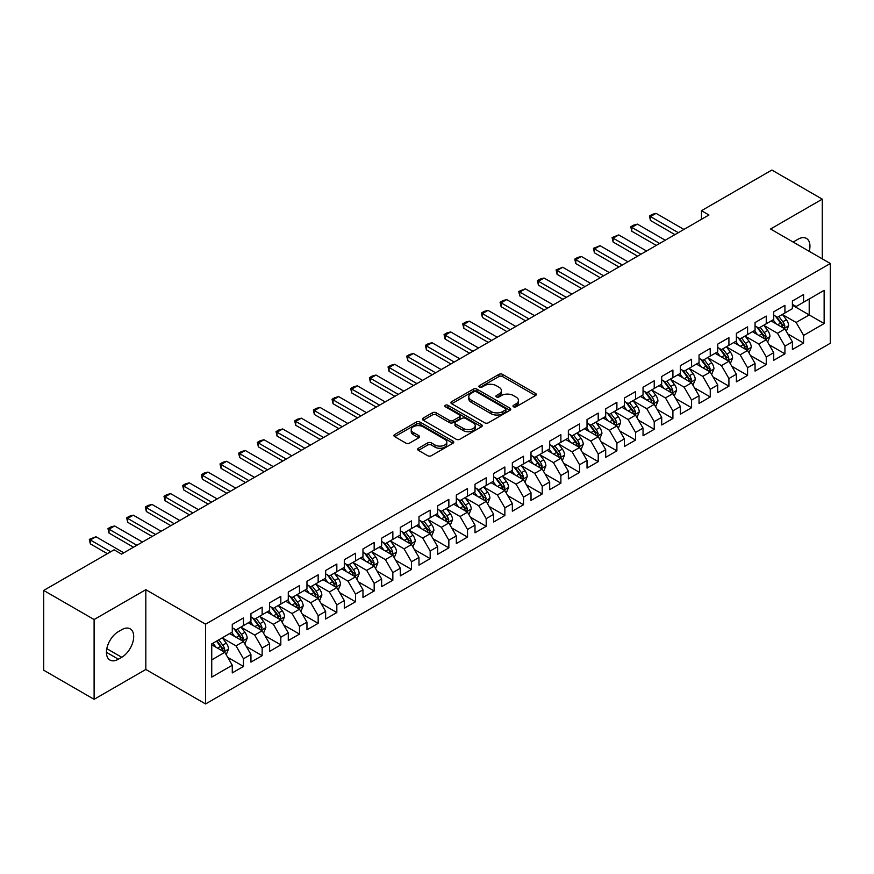 <?xml version="1.0" encoding="UTF-8"?>
<svg xmlns="http://www.w3.org/2000/svg" width="874" height="874" viewBox="0 0 874 874"><rect width="100%" height="100%" fill="white"/><g stroke="black" fill="none" stroke-linecap="round" stroke-linejoin="round"><path stroke-width="1.31" d="M513.508 406.792A1.814 1.049 0 0 0 516.075 406.792L535.543 395.551A2.589 1.497 0 0 0 536.308 394.491A2.589 1.497 0 0 0 535.543 393.431L502.561 374.389A2.589 1.497 0 0 0 498.89 374.389L479.422 385.631A1.814 1.049 0 0 0 478.886 386.374A1.814 1.049 0 0 0 479.422 387.116A1.814 1.049 0 0 0 481.989 387.116L484.513 385.663A8.292 4.785 0 0 1 496.235 385.663L498.988 387.248A8.292 4.785 0 0 1 501.414 390.634A8.292 4.785 0 0 1 498.988 394.021L496.465 395.474A1.814 1.049 0 0 0 495.929 396.217A1.814 1.049 0 0 0 496.465 396.949A1.814 1.049 0 0 0 499.032 396.949L501.556 395.496A8.292 4.785 0 0 1 513.278 395.496L516.031 397.091A8.292 4.785 0 0 1 518.457 400.478A8.292 4.785 0 0 1 516.031 403.854L513.508 405.317A1.814 1.049 0 0 0 512.983 406.049A1.814 1.049 0 0 0 513.508 406.792L513.508 405.317M418.438 448.242A2.589 1.497 0 0 0 417.685 449.302A2.589 1.497 0 0 0 418.438 450.361L427.692 455.704A2.589 1.497 0 0 0 431.363 455.704L452.983 443.216A2.589 1.497 0 0 0 453.748 442.157A2.589 1.497 0 0 0 452.983 441.108L420.001 422.055A2.589 1.497 0 0 0 416.33 422.055L394.709 434.542A2.589 1.497 0 0 0 393.945 435.602A2.589 1.497 0 0 0 394.709 436.661L405.886 443.118A2.589 1.497 0 0 0 409.556 443.118L418.81 437.765A2.589 1.497 0 0 0 419.564 436.716A2.589 1.497 0 0 0 418.81 435.656L413.26 432.455A6.937 3.999 0 0 1 411.228 429.626A6.937 3.999 0 0 1 415.511 425.922A6.937 3.999 0 0 1 423.071 426.796L444.79 439.327A6.937 3.999 0 0 1 446.811 442.157A6.937 3.999 0 0 1 442.539 445.86A6.937 3.999 0 0 1 434.979 444.986L431.363 442.899A2.589 1.497 0 0 0 427.692 442.899L418.438 448.242L418.438 450.361M94.108 619.546L94.108 699.32L145.827 669.462L145.827 589.688L94.108 619.546L43.7 590.442L114.09 549.812L121.562 554.116L708.945 214.993L701.472 210.689L701.472 219.308M145.827 589.688L205.576 624.189L830.3 263.5L830.3 343.274L205.576 703.952L205.576 624.189M822.27 258.868L822.27 199.152L770.551 229.01L830.3 263.5M822.27 199.152L771.862 170.048L701.472 210.689M484.688 422.798A2.589 1.497 0 0 0 488.358 422.798L509.979 410.31A2.589 1.497 0 0 0 510.744 409.251A2.589 1.497 0 0 0 509.979 408.202L476.996 389.149A2.589 1.497 0 0 0 473.326 389.149L451.705 401.636A2.589 1.497 0 0 0 450.94 402.696A2.589 1.497 0 0 0 451.705 403.755L484.688 422.798M446.101 407.186A1.814 1.049 0 0 1 447.947 407.448L481.454 426.785L459.855 439.251A2.589 1.497 0 0 1 456.195 439.251L423.202 420.208L423.202 418.089A2.589 1.497 0 0 0 422.448 419.149A2.589 1.497 0 0 0 423.202 420.208M423.202 418.089L432.455 412.747A2.589 1.497 0 0 1 436.126 412.747L449.498 420.47A2.589 1.497 0 0 0 453.169 420.47L459.309 416.931A2.589 1.497 0 0 0 460.063 415.871A2.589 1.497 0 0 0 459.309 414.811L445.379 406.771A1.814 1.049 0 0 1 444.844 406.028A1.814 1.049 0 0 1 445.969 405.055A1.814 1.049 0 0 1 447.947 405.285L481.487 424.655A2.589 1.497 0 0 1 482.24 425.704A2.589 1.497 0 0 1 481.487 426.763L481.487 424.655M792.401 305.223L809.204 314.924L809.204 298.974L824.138 290.343L803.599 302.207L803.599 294.549L792.401 301.017L792.401 308.675L784.928 312.979L784.928 305.332L773.73 311.799L773.73 319.447L766.258 323.762L766.258 316.104L755.06 322.572L755.06 330.23L747.587 334.545L747.587 326.887L736.389 333.355L736.389 341.013L728.916 345.317L728.916 337.67L717.718 344.137L717.718 351.785L710.245 356.1L710.245 348.442L699.047 354.91L699.047 362.568L691.574 366.883L691.574 359.225L680.376 365.693L680.376 373.351L672.904 377.655L672.904 370.008L661.705 376.476L661.705 384.123L654.233 388.438L654.233 380.78L643.035 387.248L643.035 394.906L635.562 399.221L635.562 391.563L624.364 398.031L624.364 405.689L616.891 409.993L616.891 402.346L605.693 408.813L605.693 416.461L598.22 420.776L598.22 413.118L587.022 419.586L587.022 427.244L579.549 431.559L579.549 423.901L568.351 430.369L568.351 438.027L560.879 442.331L560.879 434.684L549.68 441.151L549.68 448.799L542.208 453.114L542.208 445.467L531.01 451.934L531.01 459.582L523.537 463.897L523.537 456.239L512.339 462.707L512.339 470.365L504.866 474.669L504.866 467.022L493.668 473.489L493.668 481.137L486.195 485.452L486.195 477.805L474.997 484.272L474.997 491.92L467.524 496.235L467.524 488.577L456.326 495.045L456.326 502.703L448.854 507.007L448.854 499.36L437.656 505.827L437.656 513.475L430.183 517.79L430.183 510.143L418.985 516.61L418.985 524.258L411.512 528.573L411.512 520.915L400.314 527.383L400.314 535.041L392.841 539.356L392.841 531.698L381.643 538.166L381.643 545.824L374.17 550.128L374.17 542.481L362.972 548.948L362.972 556.596L355.5 560.911L355.5 553.253L344.301 559.721L344.301 567.379L336.829 571.694L336.829 564.036L325.631 570.504L325.631 578.162L318.158 582.466L318.158 574.819L306.96 581.286L306.96 588.934L299.487 593.249L299.487 585.591L288.289 592.059L288.289 599.717L280.816 604.032L280.816 596.374L269.618 602.841L269.618 610.5L262.145 614.804L262.145 607.157L250.947 613.624L250.947 621.272L243.475 625.587L243.475 617.929L232.276 624.397L232.276 632.055L211.737 643.909L211.737 677.11L232.276 665.256L224.804 652.321L211.737 644.772M824.138 290.343L824.138 323.544L803.599 335.408L796.138 322.473L782.591 314.651M787.824 333.944L803.599 343.056L803.599 335.408M803.599 343.056L792.401 349.524L792.401 341.876L784.928 346.18L777.467 333.245L763.92 325.434M769.153 344.727L784.928 353.839L784.928 346.18M784.928 353.839L773.73 360.307L773.73 352.648L766.258 356.963L758.796 344.028L745.249 336.217M750.482 355.51L766.258 364.611L766.258 356.963M766.258 364.611L755.06 371.079L755.06 363.431L747.587 367.746L740.125 354.811L726.589 346.989M731.811 366.282L747.587 375.394L747.587 367.746M747.587 375.394L736.389 381.862L736.389 374.214L728.916 378.518L721.454 365.583L707.918 357.772M713.14 377.065L728.916 386.177L728.916 378.518M728.916 386.177L717.718 392.644L717.718 384.986L710.245 389.301L702.783 376.366L689.247 368.555M694.469 387.848L710.245 396.96L710.245 389.301M710.245 396.96L699.047 403.427L699.047 395.769L691.574 400.084L684.113 387.149L670.577 379.327M675.799 398.62L691.574 407.732L691.574 400.084M691.574 407.732L680.376 414.2L680.376 406.552L672.904 410.856L665.442 397.921L651.906 390.11M657.128 409.403L672.904 418.515L672.904 410.856M672.904 418.515L661.705 424.983L661.705 417.324L654.233 421.639L646.771 408.704L633.235 400.893M638.457 420.186L654.233 429.298L654.233 421.639M654.233 429.298L643.035 435.765L643.035 428.107L635.562 432.422L628.1 419.487L614.564 411.665M619.786 430.958L635.562 440.07L635.562 432.422M635.562 440.07L624.364 446.538L624.364 438.89L616.891 443.194L609.429 430.259L595.893 422.448M601.115 441.741L616.891 450.853L616.891 443.194M616.891 450.853L605.693 457.321L605.693 449.662L598.22 453.977L590.758 441.042L577.222 433.231M582.445 452.524L598.22 461.636L598.22 453.977M598.22 461.636L587.022 468.103L587.022 460.445L579.549 464.76L572.088 451.825L558.552 444.003M563.774 463.307L579.549 472.408L579.549 464.76M579.549 472.408L568.351 478.876L568.351 471.228L560.879 475.532L553.417 462.597L539.881 454.786M545.103 474.079L560.879 483.191L560.879 475.532M560.879 483.191L549.68 489.659L549.68 482L542.208 486.315L534.746 473.38L521.21 465.569M526.432 484.862L542.208 493.974L542.208 486.315M542.208 493.974L531.01 500.441L531.01 492.783L523.537 497.098L516.075 484.163L502.539 476.341M507.761 495.645L523.537 504.746L523.537 497.098M523.537 504.746L512.339 511.214L512.339 503.566L504.866 507.87L497.404 494.935L483.868 487.124M489.09 506.417L504.866 515.529L504.866 507.87M504.866 515.529L493.668 521.996L493.668 514.338L486.195 518.653L478.733 505.718L465.197 497.907M470.42 517.2L486.195 526.312L486.195 518.653M486.195 526.312L474.997 532.779L474.997 525.121L467.524 529.436L460.063 516.501L446.527 508.679M451.749 527.983L467.524 537.084L467.524 529.436M467.524 537.084L456.326 543.552L456.326 535.904L448.854 540.208L441.392 527.273L427.856 519.462M433.078 538.755L448.854 547.867L448.854 540.208M448.854 547.867L437.656 554.334L437.656 546.676L430.183 550.991L422.721 538.056L409.185 530.245M414.407 549.538L430.183 558.65L430.183 550.991M430.183 558.65L418.985 565.117L418.985 557.459L411.512 561.774L404.05 548.839L390.514 541.017M395.736 560.321L411.512 569.422L411.512 561.774M411.512 569.422L400.314 575.89L400.314 568.242L392.841 572.557L385.379 559.611L371.843 551.8M377.065 571.093L392.841 580.205L392.841 572.557M392.841 580.205L381.643 586.673L381.643 579.025L374.17 583.329L366.709 570.394L353.172 562.583M358.395 581.876L374.17 590.988L374.17 583.329M374.17 590.988L362.972 597.455L362.972 589.797L355.5 594.112L348.038 581.177L334.502 573.355M339.724 592.659L355.5 601.76L355.5 594.112M355.5 601.76L344.301 608.228L344.301 600.58L336.829 604.895L329.367 591.96L315.831 584.138M321.053 603.431L336.829 612.543L336.829 604.895M336.829 612.543L325.631 619.011L325.631 611.363L318.158 615.667L310.696 602.732L297.16 594.921M302.382 614.214L318.158 623.326L318.158 615.667M318.158 623.326L306.96 629.793L306.96 622.135L299.487 626.45L292.025 613.515L278.489 605.704M283.711 624.997L299.487 634.098L299.487 626.45M299.487 634.098L288.289 640.566L288.289 632.918L280.816 637.233L273.354 624.298L259.818 616.476M265.041 635.769L280.816 644.881L280.816 637.233M280.816 644.881L269.618 651.349L269.618 643.701L262.145 648.005L254.684 635.07L241.148 627.259M246.37 646.552L262.145 655.664L262.145 648.005M262.145 655.664L250.947 662.131L250.947 654.473L243.475 658.788L236.013 645.853L222.477 638.042M227.699 657.335L243.475 666.447L243.475 658.788M243.475 666.447L232.276 672.914L232.276 665.256M232.276 627.74L236.013 629.903L243.475 625.587M211.737 659.87L224.804 652.321M250.947 616.968L254.684 619.12L262.145 614.804M236.013 645.853L243.475 641.538L229.665 633.563M250.947 654.473L243.475 641.538M269.618 606.185L273.354 608.337L280.816 604.032M254.684 635.07L262.145 630.766L248.336 622.78M269.618 643.701L262.145 630.766M288.289 595.402L292.025 597.565L299.487 593.249M273.354 624.298L280.816 619.983L267.007 612.008M288.289 632.918L280.816 619.983M306.96 584.63L310.696 586.782L318.158 582.466M292.025 613.515L299.487 609.2L285.678 601.225M306.96 622.135L299.487 609.2M325.631 573.847L329.367 575.999L336.829 571.694M310.696 602.732L318.158 598.428L304.349 590.442M325.631 611.363L318.158 598.428M344.301 563.064L348.038 565.227L355.5 560.911M329.367 591.96L336.829 587.645L323.019 579.67M344.301 600.58L336.829 587.645M362.972 552.292L366.709 554.444L374.17 550.128M348.038 581.177L355.5 576.862L341.69 568.887M362.972 589.797L355.5 576.862M381.643 541.509L385.379 543.661L392.841 539.356M366.709 570.394L374.17 566.09L360.361 558.104M381.643 579.025L374.17 566.09M400.314 530.726L404.05 532.889L411.512 528.573M385.379 559.611L392.841 555.307L379.032 547.332M400.314 568.242L392.841 555.307M418.985 519.943L422.721 522.106L430.183 517.79M404.05 548.839L411.512 544.524L397.703 536.549M418.985 557.459L411.512 544.524M437.656 509.171L441.392 511.323L448.854 507.007M422.721 538.056L430.183 533.741L416.374 525.766M437.656 546.676L430.183 533.741M456.326 498.388L460.063 500.54L467.524 496.235M441.392 527.273L448.854 522.969L435.044 514.994M456.326 535.904L448.854 522.969M474.997 487.605L478.733 489.768L486.195 485.452M460.063 516.501L467.524 512.186L453.715 504.211M474.997 525.121L467.524 512.186M493.668 476.833L497.404 478.985L504.866 474.669M478.733 505.718L486.195 501.403L472.386 493.428M493.668 514.338L486.195 501.403M512.339 466.05L516.075 468.202L523.537 463.897M497.404 494.935L504.866 490.631L491.057 482.656M512.339 503.566L504.866 490.631M531.01 455.267L534.746 457.43L542.208 453.114M516.075 484.163L523.537 479.848L509.728 471.873M531.01 492.783L523.537 479.848M549.68 444.495L553.417 446.647L560.879 442.331M534.746 473.38L542.208 469.065L528.399 461.09M549.68 482L542.208 469.065M568.351 433.712L572.088 435.864L579.549 431.559M553.417 462.597L560.879 458.293L547.069 450.318M568.351 471.228L560.879 458.293M587.022 422.929L590.758 425.092L598.22 420.776M572.088 451.825L579.549 447.51L565.729 439.535M587.022 460.445L579.549 447.51M605.693 412.157L609.429 414.309L616.891 409.993M590.758 441.042L598.22 436.727L584.4 428.752M605.693 449.662L598.22 436.727M624.364 401.374L628.1 403.526L635.562 399.221M609.429 430.259L616.891 425.955L603.071 417.98M624.364 438.89L616.891 425.955M643.035 390.591L646.771 392.754L654.233 388.438M628.1 419.487L635.562 415.172L621.742 407.197M643.035 428.107L635.562 415.172M661.705 379.819L665.442 381.971L672.904 377.655M646.771 408.704L654.233 404.389L640.413 396.414M661.705 417.324L654.233 404.389M680.376 369.036L684.113 371.188L691.574 366.883M665.442 397.921L672.904 393.617L659.083 385.631M680.376 406.552L672.904 393.617M699.047 358.253L702.783 360.416L710.245 356.1M684.113 387.149L691.574 382.834L677.754 374.859M699.047 395.769L691.574 382.834M717.718 347.481L721.454 349.633L728.916 345.317M702.783 376.366L710.245 372.051L696.425 364.076M717.718 384.986L710.245 372.051M736.389 336.698L740.125 338.85L747.587 334.545M721.454 365.583L728.916 361.279L715.096 353.293M736.389 374.214L728.916 361.279M755.06 325.915L758.796 328.078L766.258 323.762M740.125 354.811L747.587 350.496L733.767 342.521M755.06 363.431L747.587 350.496M773.73 315.143L777.467 317.295L784.928 312.979M758.796 344.028L766.258 339.713L752.438 331.738M773.73 352.648L766.258 339.713M792.401 304.36L796.138 306.512L803.599 302.207M777.467 333.245L784.928 328.941L771.108 320.955M792.401 341.876L784.928 328.941M43.7 590.442L43.7 670.216L94.108 699.32M145.827 669.462L205.576 703.952M796.138 322.473L809.204 314.924L824.138 323.544M809.215 251.33A16.901 9.756 120 0 0 806.451 238.416A16.901 9.756 120 0 0 797.995 239.247L794.641 241.191A16.901 9.756 120 0 0 793.231 242.098M118.383 631.618A16.901 9.756 120 0 0 107.338 646.52A16.901 9.756 120 0 0 109.938 660.056A16.901 9.756 120 0 0 118.383 659.215L121.748 657.281A16.901 9.756 120 0 0 132.782 642.39A16.901 9.756 120 0 0 130.193 628.843A16.901 9.756 120 0 0 121.748 629.684L118.383 631.618M514.24 407.055L516.031 406.017A8.292 4.785 0 0 0 518.457 402.63L518.457 400.478M501.414 390.634L501.414 392.787A8.292 4.785 0 0 1 498.988 396.173L497.186 397.211M535.511 395.572L502.561 376.552A2.589 1.497 0 0 0 498.89 376.552L480.143 387.368M509.946 410.332L476.996 391.312A2.589 1.497 0 0 0 473.326 391.312L451.738 403.777M505.401 409.993A1.814 1.049 0 0 0 505.926 409.251A1.814 1.049 0 0 0 505.401 408.519L476.439 391.792A1.814 1.049 0 0 0 473.883 391.792L471.217 393.333A8.292 4.785 0 0 0 468.792 396.72A8.292 4.785 0 0 0 471.217 400.106L491.013 411.534A8.292 4.785 0 0 0 502.747 411.534L505.401 409.993L505.401 412.146A1.814 1.049 0 0 0 505.926 411.414L505.926 409.251M468.792 396.72L468.792 398.872A8.292 4.785 0 0 0 471.217 402.258L471.217 400.106M505.401 412.146L502.747 413.686A8.292 4.785 0 0 1 491.013 413.686L471.217 402.258M423.234 420.23L432.455 414.899L432.455 412.747M460.063 415.871L460.063 418.023A2.589 1.497 0 0 1 459.309 419.083L453.169 422.623A2.589 1.497 0 0 1 449.498 422.623L436.126 414.899A2.589 1.497 0 0 0 432.455 414.899M463.384 428.489A6.937 3.999 0 0 0 470.944 429.353A6.937 3.999 0 0 0 475.227 425.66A6.937 3.999 0 0 0 473.195 422.819L465.536 418.406A2.589 1.497 0 0 0 461.876 418.406L455.736 421.956A2.589 1.497 0 0 0 454.972 423.005A2.589 1.497 0 0 0 455.736 424.065L463.384 428.489L463.384 430.642A6.937 3.999 0 0 0 470.944 431.505A6.937 3.999 0 0 0 475.227 427.812L475.227 425.66M454.972 423.005L454.972 425.168A2.589 1.497 0 0 0 455.736 426.228L455.736 424.065M463.384 430.642L455.736 426.228M446.811 442.157L446.811 444.32A6.937 3.999 0 0 1 442.539 448.012A6.937 3.999 0 0 1 434.979 447.149L431.363 445.052A2.589 1.497 0 0 0 427.692 445.052L418.471 450.383M411.228 429.626L411.228 431.778A6.937 3.999 0 0 0 413.26 434.607L413.26 432.455M418.777 437.787L413.26 434.607M452.951 443.238L420.001 424.218A2.589 1.497 0 0 0 416.33 424.218L394.742 436.683L394.709 434.542M786.316 331.333L788.621 325.685A6.992 4.042 -120 0 0 786.392 319.72L782.427 314.432M776.101 323.839L773.097 319.818M783.607 328.176L784.852 325.98A6.992 4.042 -120 0 0 782.842 321.774L778.876 316.475M776.615 316.803L781.509 323.347A3.562 2.054 60 0 1 782.164 324.429L784.852 325.98M775.38 316.093L780.602 323.063A6.992 4.042 60 0 1 782.612 327.269L782.754 327.674M678.322 232.67L650.464 216.588L650.464 220.477L649.437 215.998L652.233 214.381L656.068 213.354L683.916 229.436M674.957 234.614L650.464 220.477M656.068 213.354L650.464 216.588L649.437 215.998M767.645 342.105L769.95 336.457A6.992 4.042 -120 0 0 767.722 330.503L763.756 325.204M757.43 334.622L754.426 330.601M764.936 338.959L766.181 336.763A6.992 4.042 -120 0 0 764.171 332.546L760.205 327.258M757.944 327.586L762.838 334.119A3.562 2.054 60 0 1 763.494 335.212L766.181 336.763M756.709 326.876L761.931 333.846A6.992 4.042 60 0 1 763.942 338.052L764.084 338.457M748.974 352.888L751.279 347.24A6.992 4.042 -120 0 0 749.051 341.286L745.085 335.987M738.759 345.405L735.755 341.373M746.265 349.731L747.51 347.535A6.992 4.042 -120 0 0 745.5 343.329L741.534 338.03M739.273 338.369L744.167 344.902A3.562 2.054 60 0 1 744.823 345.984L747.51 347.535M738.038 337.659L743.261 344.618A6.992 4.042 60 0 1 745.271 348.835L745.413 349.239M659.651 243.453L631.793 227.371L631.793 231.249L630.766 226.781L633.563 225.164L637.397 224.137L665.245 240.219M656.287 245.397L631.793 231.249M637.397 224.137L631.793 227.371L630.766 226.781M640.981 254.236L613.122 238.154L613.122 242.032L612.095 237.553L618.726 234.92L646.574 251.002M637.616 256.169L613.122 242.032M618.726 234.92L613.122 238.154L612.095 237.553M730.303 363.671L732.609 358.023A6.992 4.042 -120 0 0 730.38 352.058L726.414 346.77M720.089 356.177L717.084 352.156M727.594 360.514L728.84 358.318A6.992 4.042 -120 0 0 726.829 354.112L722.864 348.813M720.602 349.141L725.496 355.685A3.562 2.054 60 0 1 726.152 356.767L728.84 358.318M719.368 348.431L724.59 355.401A6.992 4.042 60 0 1 726.6 359.607L726.742 360.012M711.633 374.443L713.938 368.795A6.992 4.042 -120 0 0 711.709 362.841L707.743 357.542M701.429 366.96L698.413 362.939M708.923 371.297L710.169 369.101A6.992 4.042 -120 0 0 708.159 364.884L704.193 359.596M701.931 359.924L706.837 366.457A3.562 2.054 60 0 1 707.481 367.55L710.169 369.101M700.697 359.214L705.919 366.184A6.992 4.042 60 0 1 707.929 370.39L708.071 370.794M622.31 265.008L594.451 248.926L594.451 252.815L593.424 248.336L600.056 245.692L627.903 261.774M618.945 266.952L594.451 252.815M600.056 245.692L594.451 248.926L593.424 248.336M603.639 275.791L575.78 259.709L575.78 263.587L574.753 259.119L577.55 257.502L581.385 256.475L609.233 272.557M600.274 277.735L575.78 263.587M581.385 256.475L575.78 259.709L574.753 259.119M692.962 385.226L695.267 379.578A6.992 4.042 -120 0 0 693.038 373.624L689.073 368.325M682.758 377.743L679.743 373.711M690.252 382.069L691.498 379.873A6.992 4.042 -120 0 0 689.488 375.667L685.522 370.368M683.26 370.707L688.166 377.24A3.562 2.054 60 0 1 688.81 378.322L691.498 379.873M682.026 369.997L687.248 376.956A6.992 4.042 60 0 1 689.258 381.173L689.4 381.577M584.968 286.574L557.109 270.492L557.109 274.37L556.082 269.891L562.714 267.258L590.562 283.34M581.603 288.507L557.109 274.37M562.714 267.258L557.109 270.492L556.082 269.891M674.291 396.009L676.596 390.361A6.992 4.042 -120 0 0 674.367 384.396L670.402 379.108M664.087 388.515L661.072 384.494M671.582 392.852L672.827 390.656A6.992 4.042 -120 0 0 670.817 386.45L666.851 381.151M664.59 381.479L669.495 388.023A3.562 2.054 60 0 1 670.139 389.105L672.827 390.656M663.355 380.769L668.577 387.739A6.992 4.042 60 0 1 670.587 391.945L670.729 392.35M566.297 297.357L538.439 281.264L538.439 285.153L537.412 280.674L540.208 279.057L544.043 278.03L571.891 294.123M562.932 299.29L538.439 285.153M544.043 278.03L538.439 281.264L537.412 280.674M655.62 406.781L657.925 401.133A6.992 4.042 -120 0 0 655.697 395.179L651.731 389.88M645.416 399.298L642.401 395.277M652.911 403.635L654.156 401.439A6.992 4.042 -120 0 0 652.146 397.222L648.18 391.934M645.919 392.262L650.824 398.806A3.562 2.054 60 0 1 651.469 399.888L654.156 401.439M644.684 391.552L649.906 398.522A6.992 4.042 60 0 1 651.917 402.728L652.059 403.132M547.627 308.129L519.768 292.047L519.768 295.925L518.741 291.457L525.372 288.813L553.22 304.895M544.262 310.073L519.768 295.925M525.372 288.813L519.768 292.047L518.741 291.457M636.949 417.564L639.255 411.916A6.992 4.042 -120 0 0 637.026 405.962L633.06 400.663M626.745 410.081L623.73 406.049M634.24 414.407L635.485 412.211A6.992 4.042 -120 0 0 633.475 408.005L629.509 402.706M627.248 403.045L632.153 409.578A3.562 2.054 60 0 1 632.798 410.66L635.485 412.211M626.013 402.335L631.236 409.294A6.992 4.042 60 0 1 633.246 413.511L633.388 413.915M528.956 318.912L501.097 302.83L501.097 306.708L500.07 302.24L502.867 300.612L506.702 299.596L534.549 315.678M525.591 320.845L501.097 306.708M506.702 299.596L501.097 302.83L500.07 302.24M618.279 428.347L620.584 422.699A6.992 4.042 -120 0 0 618.355 416.734L614.389 411.446M608.075 420.853L605.059 416.832M615.569 425.19L616.815 422.994A6.992 4.042 -120 0 0 614.804 418.788L610.839 413.489M608.577 413.817L613.482 420.361A3.562 2.054 60 0 1 614.127 421.443L616.815 422.994M607.343 413.107L612.565 420.077A6.992 4.042 60 0 1 614.575 424.283L614.717 424.688M510.285 329.695L482.426 313.602L482.426 317.491L481.399 313.012L484.196 311.395L488.031 310.368L515.879 326.461M506.92 331.628L482.426 317.491M488.031 310.368L482.426 313.602L481.399 313.012M599.608 439.119L601.913 433.471A6.992 4.042 -120 0 0 599.684 427.517L595.718 422.218M589.404 431.636L586.388 427.615M596.898 435.973L598.144 433.777A6.992 4.042 -120 0 0 596.134 429.56L592.168 424.272M589.906 424.6L594.812 431.144A3.562 2.054 60 0 1 595.456 432.226L598.144 433.777M588.672 423.89L593.894 430.86A6.992 4.042 60 0 1 595.904 435.066L596.046 435.471M491.614 340.467L463.755 324.385L463.755 328.263L462.728 323.795L465.525 322.178L469.36 321.151L497.208 337.233M488.249 342.411L463.755 328.263M469.36 321.151L463.755 324.385L462.728 323.795M580.937 449.902L583.242 444.254A6.992 4.042 -120 0 0 581.013 438.3L577.048 433.001M570.733 442.419L567.718 438.387M578.227 446.745L579.473 444.549A6.992 4.042 -120 0 0 577.463 440.343L573.497 435.044M571.235 435.383L576.141 441.916A3.562 2.054 60 0 1 576.785 442.998L579.473 444.549M570.001 434.673L575.223 441.643A6.992 4.042 60 0 1 577.233 445.849L577.375 446.253M472.943 351.25L445.084 335.168L445.084 339.046L444.058 334.578L446.854 332.961L450.689 331.934L478.537 348.016M469.578 353.194L445.084 339.046M450.689 331.934L445.084 335.168L444.058 334.578M562.266 460.685L564.571 455.037A6.992 4.042 -120 0 0 562.343 449.072L558.377 443.784M552.062 453.191L549.047 449.17M559.557 457.528L560.802 455.332A6.992 4.042 -120 0 0 558.792 451.126L554.826 445.827M552.565 446.155L557.47 452.699A3.562 2.054 60 0 1 558.115 453.781L560.802 455.332M551.33 445.445L556.552 452.415A6.992 4.042 60 0 1 558.562 456.621L558.704 457.026M454.272 362.033L426.414 345.94L426.414 349.829L425.387 345.35L428.184 343.733L432.018 342.706L459.877 358.799M450.908 363.966L426.414 349.829M432.018 342.706L426.414 345.94L425.387 345.35M543.595 471.457L545.9 465.809A6.992 4.042 -120 0 0 543.672 459.855L539.706 454.556M533.391 463.974L530.376 459.953M540.886 468.311L542.131 466.115A6.992 4.042 -120 0 0 540.121 461.898L536.155 456.61M533.894 456.938L538.799 463.482A3.562 2.054 60 0 1 539.444 464.564L542.131 466.115M532.659 456.228L537.881 463.198A6.992 4.042 60 0 1 539.892 467.404L540.034 467.808M435.602 372.805L407.743 356.723L407.743 360.601L406.716 356.133L409.513 354.516L413.347 353.489L441.206 369.571M432.237 374.749L407.743 360.601M413.347 353.489L407.743 356.723L406.716 356.133M524.924 482.24L527.23 476.592A6.992 4.042 -120 0 0 525.001 470.638L521.035 465.339M514.72 474.757L511.705 470.725M522.215 479.083L523.46 476.887A6.992 4.042 -120 0 0 521.45 472.681L517.484 467.393M515.223 467.721L520.128 474.254A3.562 2.054 60 0 1 520.773 475.336L523.46 476.887M513.988 467.011L519.211 473.981A6.992 4.042 60 0 1 521.221 478.187L521.363 478.591M416.931 383.588L389.072 367.506L389.072 371.384L388.045 366.916L390.842 365.299L394.677 364.272L422.535 380.354M413.566 385.532L389.072 371.384M394.677 364.272L389.072 367.506L388.045 366.916M506.254 493.023L508.57 487.375A6.992 4.042 -120 0 0 506.33 481.41L502.364 476.122M496.05 485.529L493.034 481.508M503.555 489.866L504.79 487.67A6.992 4.042 -120 0 0 502.779 483.464L498.814 478.165M496.552 478.493L501.458 485.037A3.562 2.054 60 0 1 502.102 486.119L504.79 487.67M495.318 477.783L500.54 484.753A6.992 4.042 60 0 1 502.55 488.959L502.692 489.374M398.26 394.371L370.401 378.289L370.401 382.167L369.374 377.688L372.171 376.071L376.006 375.055L403.864 391.137M394.895 396.304L370.401 382.167M376.006 375.055L370.401 378.289L369.374 377.688M487.583 503.795L489.899 498.147A6.992 4.042 -120 0 0 487.659 492.193L483.693 486.894M477.379 496.312L474.363 492.291M484.884 500.649L486.119 498.453A6.992 4.042 -120 0 0 484.109 494.236L480.143 488.948M477.881 489.276L482.787 495.82A3.562 2.054 60 0 1 483.431 496.902L486.119 498.453M476.647 488.566L481.869 495.536A6.992 4.042 60 0 1 483.879 499.742L484.021 500.147M379.589 405.143L351.73 389.061L351.73 392.939L350.703 388.471L353.5 386.854L357.335 385.827L385.194 401.909M376.224 407.087L351.73 392.939M357.335 385.827L351.73 389.061L350.703 388.471M468.912 514.578L471.228 508.93A6.992 4.042 -120 0 0 468.988 502.976L465.023 497.677M458.708 507.095L455.693 503.063M466.213 511.421L467.448 509.225A6.992 4.042 -120 0 0 465.438 505.019L461.472 499.731M459.211 500.059L464.116 506.592A3.562 2.054 60 0 1 464.76 507.674L467.448 509.225M457.976 499.349L463.198 506.319A6.992 4.042 60 0 1 465.208 510.525L465.35 510.929M360.918 415.926L333.06 399.844L333.06 403.722L332.033 399.254L334.829 397.637L338.664 396.61L366.523 412.692M357.553 417.87L333.06 403.722M338.664 396.61L333.06 399.844L332.033 399.254M450.241 525.361L452.557 519.713A6.992 4.042 -120 0 0 450.318 513.748L446.352 508.46M440.037 517.867L437.022 513.846M447.543 522.204L448.777 520.008A6.992 4.042 -120 0 0 446.767 515.802L442.801 510.503M440.54 510.831L445.445 517.375A3.562 2.054 60 0 1 446.09 518.457L448.777 520.008M439.316 510.121L444.527 517.091A6.992 4.042 60 0 1 446.538 521.297L446.68 521.712M342.247 426.709L314.389 410.627L314.389 414.505L313.362 410.026L316.159 408.409L319.993 407.393L347.852 423.475M338.883 428.642L314.389 414.505M319.993 407.393L314.389 410.627L313.362 410.026M431.57 536.144L433.886 530.485A6.992 4.042 -120 0 0 431.647 524.531L427.681 519.232M421.366 528.65L418.351 524.629M428.872 532.987L430.106 530.791A6.992 4.042 -120 0 0 428.096 526.585L424.13 521.286M421.869 521.614L426.774 528.158A3.562 2.054 60 0 1 427.419 529.24L430.106 530.791M420.645 520.904L425.857 527.874A6.992 4.042 60 0 1 427.867 532.08L428.009 532.485M323.577 437.481L295.718 421.399L295.718 425.277L294.691 420.809L297.488 419.192L301.322 418.165L329.181 434.247M320.212 439.425L295.718 425.277M301.322 418.165L295.718 421.399L294.691 420.809M412.899 546.916L415.216 541.268A6.992 4.042 -120 0 0 412.976 535.314L409.01 530.015M402.696 539.433L399.68 535.401M410.201 543.759L411.436 541.563A6.992 4.042 -120 0 0 409.425 537.357L405.46 532.069M403.198 532.397L408.103 538.93A3.562 2.054 60 0 1 408.748 540.012L411.436 541.563M401.974 531.687L407.186 538.657A6.992 4.042 60 0 1 409.196 542.863L409.338 543.267M304.906 448.264L277.047 432.182L277.047 436.06L276.02 431.592L278.817 429.975L282.652 428.948L310.51 445.03M301.541 450.208L277.047 436.06M282.652 428.948L277.047 432.182L276.02 431.592M394.229 557.699L396.545 552.051A6.992 4.042 -120 0 0 394.305 546.086L390.339 540.798M384.025 550.216L381.009 546.184M391.53 554.542L392.765 552.346A6.992 4.042 -120 0 0 390.754 548.14L386.789 542.841M384.527 543.169L389.433 549.713A3.562 2.054 60 0 1 390.077 550.795L392.765 552.346M383.304 542.459L388.515 549.429A6.992 4.042 60 0 1 390.525 553.646L390.667 554.05M286.235 459.047L258.376 442.965L258.376 446.843L257.349 442.364L260.146 440.747L263.981 439.731L291.84 455.813M282.87 460.98L258.376 446.843M263.981 439.731L258.376 442.965L257.349 442.364M375.558 568.482L377.874 562.823A6.992 4.042 -120 0 0 375.634 556.869L371.668 551.57M365.354 560.988L362.339 556.967M372.859 565.325L374.094 563.129A6.992 4.042 -120 0 0 372.084 558.923L368.118 553.624M365.856 553.952L370.762 560.496A3.562 2.054 60 0 1 371.406 561.578L374.094 563.129M364.633 553.242L369.844 560.212A6.992 4.042 60 0 1 371.854 564.418L371.996 564.822M267.564 469.819L239.705 453.737L239.705 457.615L238.678 453.147L241.475 451.53L245.31 450.503L273.169 466.585M264.199 471.763L239.705 457.615M245.31 450.503L239.705 453.737L238.678 453.147M356.887 579.254L359.203 573.606A6.992 4.042 -120 0 0 356.963 567.652L352.998 562.353M346.683 571.771L343.668 567.739M354.188 576.097L355.423 573.901A6.992 4.042 -120 0 0 353.413 569.695L349.447 564.407M347.186 564.735L352.091 571.268A3.562 2.054 60 0 1 352.735 572.361L355.423 573.901M345.962 564.025L351.173 570.995A6.992 4.042 60 0 1 353.183 575.201L353.325 575.605M338.216 590.037L340.532 584.389A6.992 4.042 -120 0 0 338.293 578.424L334.327 573.136M328.012 582.554L324.997 578.522M335.518 586.88L336.752 584.684A6.992 4.042 -120 0 0 334.742 580.478L330.776 575.179M328.515 575.518L333.42 582.051A3.562 2.054 60 0 1 334.065 583.133L336.752 584.684M327.291 574.797L332.502 581.767A6.992 4.042 60 0 1 334.513 585.984L334.655 586.388M319.545 600.82L321.861 595.172A6.992 4.042 -120 0 0 319.622 589.207L315.656 583.919M309.341 593.326L306.326 589.305M316.847 597.663L318.081 595.467A6.992 4.042 -120 0 0 316.071 591.261L312.105 585.962M309.844 586.29L314.749 592.834A3.562 2.054 60 0 1 315.394 593.916L318.081 595.467M308.62 585.58L313.832 592.55A6.992 4.042 60 0 1 315.842 596.756L315.984 597.161M300.874 611.592L303.191 605.944A6.992 4.042 -120 0 0 300.951 599.99L296.985 594.691M290.671 604.109L287.655 600.088M298.176 608.446L299.411 606.25A6.992 4.042 -120 0 0 297.4 602.033L293.435 596.745M291.173 597.073L296.078 603.606A3.562 2.054 60 0 1 296.723 604.699L299.411 606.25M289.95 596.363L295.161 603.333A6.992 4.042 60 0 1 297.171 607.539L297.313 607.943M282.204 622.375L284.52 616.727A6.992 4.042 -120 0 0 282.28 610.773L278.314 605.474M272 614.892L268.984 610.86M279.505 619.218L280.74 617.022A6.992 4.042 -120 0 0 278.73 612.816L274.764 607.517M272.502 607.856L277.408 614.389A3.562 2.054 60 0 1 278.052 615.471L280.74 617.022M271.279 607.146L276.49 614.105A6.992 4.042 60 0 1 278.5 618.322L278.642 618.726M263.533 633.158L265.849 627.51A6.992 4.042 -120 0 0 263.609 621.545L259.644 616.257M253.329 625.664L250.314 621.643M260.834 630.001L262.069 627.805A6.992 4.042 -120 0 0 260.059 623.599L256.093 618.3M253.831 618.628L258.737 625.172A3.562 2.054 60 0 1 259.381 626.254L262.069 627.805M252.608 617.918L257.819 624.888A6.992 4.042 60 0 1 259.829 629.094L259.971 629.499M244.862 643.93L247.178 638.282A6.992 4.042 -120 0 0 244.939 632.328L240.973 627.029M234.658 636.447L231.643 632.426M242.164 640.784L243.398 638.588A6.992 4.042 -120 0 0 241.388 634.371L237.422 629.083M235.161 629.411L240.066 635.944A3.562 2.054 60 0 1 240.711 637.037L243.398 638.588M233.937 628.701L239.148 635.671A6.992 4.042 60 0 1 241.158 639.877L241.3 640.281M248.893 480.602L221.035 464.52L221.035 468.398L220.008 463.93L222.804 462.313L226.639 461.286L254.498 477.368M245.528 482.546L221.035 468.398M226.639 461.286L221.035 464.52L220.008 463.93M230.223 491.385L202.364 475.303L202.364 479.181L201.337 474.702L204.134 473.085L207.968 472.069L235.827 488.151M226.858 493.318L202.364 479.181M207.968 472.069L202.364 475.303L201.337 474.702M211.552 502.157L183.693 486.075L183.693 489.964L182.666 485.485L185.463 483.868L189.297 482.841L217.156 498.923M208.187 504.101L183.693 489.964M189.297 482.841L183.693 486.075L182.666 485.485M192.881 512.94L165.022 496.858L165.022 500.736L163.995 496.268L166.792 494.651L170.627 493.624L198.485 509.706M189.516 514.884L165.022 500.736M170.627 493.624L165.022 496.858L163.995 496.268M174.21 523.723L146.351 507.641L146.351 511.519L145.324 507.04L148.121 505.423L151.956 504.407L179.815 520.489M170.845 525.656L146.351 511.519M151.956 504.407L146.351 507.641L145.324 507.04M155.539 534.495L127.68 518.413L127.68 522.302L126.654 517.823L129.45 516.206L133.285 515.179L161.144 531.261M152.174 536.439L127.68 522.302M133.285 515.179L127.68 518.413L126.654 517.823M136.868 545.278L109.01 529.196L109.01 533.074L107.983 528.606L110.78 526.989L114.614 525.962L142.473 542.044M133.504 547.222L109.01 533.074M114.614 525.962L109.01 529.196L107.983 528.606M226.191 654.713L228.507 649.065A6.992 4.042 -120 0 0 226.268 643.111L222.302 637.812M215.987 647.23L212.972 643.198M223.493 651.556L224.727 649.36A6.992 4.042 -120 0 0 222.717 645.154L218.751 639.855M217.003 640.871L221.395 646.727A3.562 2.054 60 0 1 222.04 647.809L224.727 649.36M216.512 641.155L220.477 646.443A6.992 4.042 60 0 1 222.488 650.66L222.63 651.064M110.725 551.745L90.339 539.979L90.339 543.857L89.312 539.378L95.943 536.745L123.802 552.827M107.371 553.69L90.339 543.857M95.943 536.745L90.339 539.979L89.312 539.378M516.031 406.017L516.031 403.854M496.465 396.949L496.465 395.474M498.988 396.173L498.988 394.021M479.422 387.116L479.422 385.631M498.89 376.552L498.89 374.389M502.561 376.552L502.561 374.389M535.543 395.551L535.543 393.431M451.705 403.755L451.705 401.636M473.326 391.312L473.326 389.149M476.996 391.312L476.996 389.149M509.979 410.31L509.979 408.202M491.013 413.686L491.013 411.534M502.747 413.686L502.747 411.534M436.126 414.899L436.126 412.747M449.498 422.623L449.498 420.47M453.169 422.623L453.169 420.47M459.309 419.083L459.309 416.931M447.947 407.448L447.947 405.285M427.692 445.052L427.692 442.899M431.363 445.052L431.363 442.899M434.979 447.149L434.979 444.986M418.81 437.765L418.81 435.656M416.33 424.218L416.33 422.055M420.001 424.218L420.001 422.055M452.983 443.216L452.983 441.108M106.431 652.321L118.383 659.215M106.814 648.661L121.748 657.281M784.054 328.427L788.577 325.816M782.842 321.774L786.392 319.72M777.685 324.757L780.602 323.063M765.384 339.21L769.907 336.599M764.171 332.546L767.722 330.503M759.014 335.529L761.931 333.846M746.713 349.993L751.236 347.371M745.5 343.329L749.051 341.286M740.344 346.312L743.261 344.618M728.042 360.765L732.565 358.154M726.829 354.112L730.38 352.058M721.673 357.095L724.59 355.401M709.371 371.548L713.894 368.937M708.159 364.884L711.709 362.841M703.002 367.867L705.919 366.184M690.7 382.331L695.223 379.709M689.488 375.667L693.038 373.624M684.331 378.65L687.248 376.956M672.03 393.103L676.552 390.492M670.817 386.45L674.367 384.396M665.66 389.433L668.577 387.739M653.359 403.886L657.882 401.275M652.146 397.222L655.697 395.179M646.989 400.205L649.906 398.522M634.688 414.669L639.211 412.047M633.475 408.005L637.026 405.962M628.319 410.988L631.236 409.294M616.017 425.441L620.54 422.83M614.804 418.788L618.355 416.734M609.648 421.771L612.565 420.077M597.346 436.224L601.869 433.613M596.134 429.56L599.684 427.517M590.977 432.543L593.894 430.86M578.675 447.007L583.198 444.385M577.463 440.343L581.013 438.3M572.306 443.326L575.223 441.643M560.005 457.779L564.528 455.168M558.792 451.126L562.343 449.072M553.635 454.109L556.552 452.415M541.334 468.562L545.857 465.951M540.121 461.898L543.672 459.855M534.964 464.881L537.881 463.198M522.663 479.345L527.186 476.723M521.45 472.681L525.001 470.638M516.294 475.664L519.211 473.981M503.992 490.117L508.515 487.506M502.779 483.464L506.33 481.41M497.623 486.447L500.54 484.753M485.321 500.9L489.844 498.289M484.109 494.236L487.659 492.193M478.952 497.219L481.869 495.536M466.65 511.683L471.173 509.061M465.438 505.019L468.988 502.976M460.281 508.002L463.198 506.319M447.98 522.455L452.503 519.844M446.767 515.802L450.318 513.748M441.61 518.785L444.527 517.091M429.309 533.238L433.832 530.627M428.096 526.585L431.647 524.531M422.94 529.557L425.857 527.874M410.638 544.021L415.161 541.41M409.425 537.357L412.976 535.314M404.269 540.34L407.186 538.657M391.967 554.793L396.49 552.182M390.754 548.14L394.305 546.086M385.598 551.123L388.515 549.429M373.296 565.576L377.819 562.965M372.084 558.923L375.634 556.869M366.927 561.895L369.844 560.212M354.626 576.359L359.148 573.748M353.413 569.695L356.963 567.652M348.256 572.678L351.173 570.995M335.955 587.131L340.478 584.52M334.742 580.478L338.293 578.424M329.585 583.461L332.502 581.767M317.284 597.914L321.807 595.303M316.071 591.261L319.622 589.207M310.915 594.244L313.832 592.55M298.613 608.697L303.136 606.086M297.4 602.033L300.951 599.99M292.244 605.016L295.161 603.333M279.942 619.48L284.465 616.858M278.73 612.816L282.28 610.773M273.573 615.799L276.49 614.105M261.271 630.252L265.794 627.641M260.059 623.599L263.609 621.545M254.902 626.582L257.819 624.888M242.601 641.035L247.124 638.424M241.388 634.371L244.939 632.328M236.231 637.354L239.148 635.671M223.93 651.818L228.453 649.196M222.717 645.154L226.268 643.111M217.56 648.137L220.477 646.443"/></g></svg>
